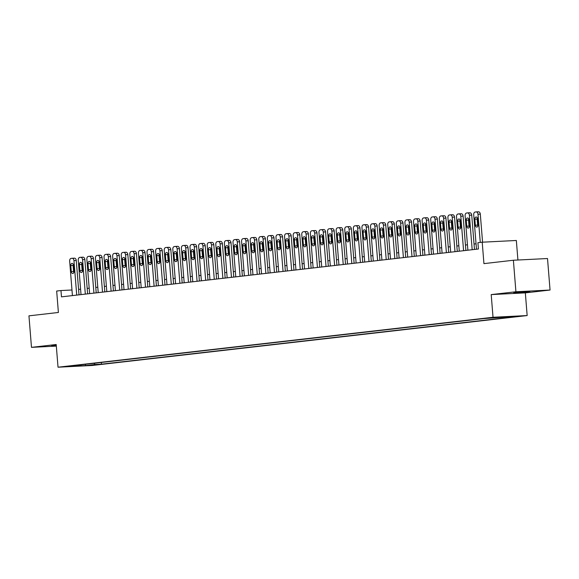 <?xml version="1.0" encoding="UTF-8"?>
<svg xmlns="http://www.w3.org/2000/svg" width="579" height="579" viewBox="0 0 579 579"><rect width="100%" height="100%" fill="white"/><g stroke="black" fill="none" stroke-linecap="round" stroke-linejoin="round"><path stroke-width="0.87" d="M515.903 292.475L513.739 292.829L518.864 292.656L529.879 291.526L515.903 292.475M56.257 345.258L51.654 345.858L56.301 345.721M488.452 317.951L495.443 317.48L488.452 317.951M517.916 260.022L516.345 240.48L482.213 242.203L477.914 242.695L478.42 248.999L61.475 296.853L60.969 290.549L56.67 291.042L58.392 312.472L28.95 315.844L31.483 347.357L56.329 346.104M550.05 290.036L547.517 258.524L513.385 260.246L515.918 291.758L491.202 294.595L493.026 317.278L527.158 315.555L525.334 292.873L550.05 290.036L515.918 291.758M493.026 317.278L58.023 367.209L92.162 365.479L527.158 315.555M72.078 366.116L65.304 366.572L72.057 365.848M93.986 363.308L94.999 364.509L101.455 364.184L510.664 317.22L504.208 317.545L513.667 316.46L483.726 318.58L74.517 365.544L80.98 365.219L81.255 364.77M94.999 364.509L85.54 365.595L71.521 366.304L80.98 365.219M482.213 242.203L483.935 263.626L513.385 260.246M58.023 367.209L56.199 344.519L31.483 347.357M71.977 289.992L60.969 290.549M476.047 243.795L474.042 244.027M467.448 244.787L465.444 245.018M458.85 245.771L456.845 246.003M450.252 246.755L448.247 246.987M441.654 247.747L439.649 247.978M433.056 248.731L431.058 248.963M424.465 249.715L422.46 249.947M415.867 250.707L413.862 250.939M407.269 251.691L405.264 251.923M398.67 252.676L396.666 252.907M390.072 253.667L388.068 253.899M381.481 254.651L379.477 254.883M372.883 255.636L370.878 255.867M364.285 256.627L362.28 256.859M355.687 257.612L353.682 257.843M347.089 258.596L345.084 258.827M338.491 259.587L336.493 259.819M329.9 260.572L327.895 260.803M321.302 261.556L319.297 261.788M312.703 262.548L310.699 262.779M304.105 263.532L302.1 263.763M295.507 264.516L293.502 264.748M286.916 265.508L284.911 265.739M278.318 266.492L276.313 266.724M269.72 267.476L267.715 267.708M261.122 268.468L259.117 268.699M252.524 269.452L250.519 269.684M243.925 270.436L241.928 270.668M235.335 271.428L233.33 271.66M226.736 272.412L224.732 272.644M218.138 273.397L216.133 273.628M209.54 274.388L207.535 274.612M200.942 275.372L198.937 275.604M192.351 276.357L190.346 276.588M183.753 277.348L181.748 277.573M175.155 278.333L173.15 278.564M166.557 279.317L164.552 279.548M157.958 280.308L155.954 280.533M149.36 281.293L147.363 281.524M140.769 282.277L138.765 282.509M132.171 283.269L130.166 283.493M123.573 284.253L121.568 284.484M114.975 285.237L112.97 285.469M106.377 286.229L104.372 286.453M97.786 287.213L95.781 287.445M89.188 288.197L87.183 288.429M80.59 289.189L78.585 289.413M101.318 362.468L101.455 364.184M504.208 317.545L503.716 316.959M85.381 364.3L85.54 365.595M491.202 294.595L525.334 292.873M72.426 295.594L69.654 261.107A2.533 1.73 -92.9 0 1 71.174 258.393L72.028 258.292A2.533 1.73 -92.9 0 1 72.107 258.285A2.533 1.73 -92.9 0 1 73.953 260.615L76.725 295.102M79.019 294.834L76.262 260.499L73.953 260.615M70.79 265.558A2.026 1.382 87.1 0 1 72.064 263.38A2.026 1.382 87.1 0 1 73.54 265.24L74.032 271.29A2.026 1.382 87.1 0 1 72.759 273.469A2.026 1.382 87.1 0 1 71.282 271.609L70.79 265.558L73.099 265.443A2.026 1.382 87.1 0 1 73.265 264.227M73.866 272.499A2.026 1.382 87.1 0 1 73.584 271.493L73.099 265.443M72.18 258.285L74.336 258.176A2.533 1.73 87.1 0 1 74.409 258.169A2.533 1.73 87.1 0 1 76.262 260.499M81.024 294.61L78.252 260.123A2.533 1.73 -92.9 0 1 79.764 257.402L80.626 257.308A2.533 1.73 -92.9 0 1 80.705 257.3A2.533 1.73 -92.9 0 1 82.551 259.631L85.323 294.11M87.617 293.85L84.852 259.508L82.551 259.631M79.388 264.567A2.026 1.382 87.1 0 1 80.662 262.388A2.026 1.382 87.1 0 1 82.138 264.256L82.623 270.306A2.026 1.382 87.1 0 1 81.357 272.485A2.026 1.382 87.1 0 1 79.873 270.617L79.388 264.567L81.697 264.451A2.026 1.382 87.1 0 1 81.863 263.242M82.464 271.515A2.026 1.382 87.1 0 1 82.182 270.502L81.697 264.451M80.778 257.3L82.935 257.185A2.533 1.73 87.1 0 1 83.007 257.185A2.533 1.73 87.1 0 1 84.852 259.508M89.622 293.618L86.85 259.131A2.533 1.73 -92.9 0 1 88.363 256.417L89.224 256.316A2.533 1.73 -92.9 0 1 89.296 256.309A2.533 1.73 -92.9 0 1 91.149 258.639L93.921 293.126M96.215 292.865L93.451 258.524L91.149 258.639M87.986 263.583A2.026 1.382 87.1 0 1 89.26 261.404A2.026 1.382 87.1 0 1 90.737 263.264L91.221 269.315A2.026 1.382 87.1 0 1 89.948 271.493A2.026 1.382 87.1 0 1 88.471 269.633L87.986 263.583L90.295 263.467A2.026 1.382 87.1 0 1 90.462 262.251M91.055 270.531A2.026 1.382 87.1 0 1 90.78 269.517L90.295 263.467M89.376 256.309L91.533 256.2A2.533 1.73 87.1 0 1 91.605 256.193A2.533 1.73 87.1 0 1 93.451 258.524M98.22 292.634L95.441 258.147A2.533 1.73 -92.9 0 1 96.961 255.433L97.822 255.332A2.533 1.73 -92.9 0 1 97.894 255.325A2.533 1.73 -92.9 0 1 99.74 257.655L102.519 292.142M104.813 291.874L102.049 257.539L99.74 257.655M96.584 262.598A2.026 1.382 87.1 0 1 97.858 260.42A2.026 1.382 87.1 0 1 99.335 262.28L99.82 268.33A2.026 1.382 87.1 0 1 98.546 270.509A2.026 1.382 87.1 0 1 97.069 268.649L96.584 262.598L98.886 262.482A2.026 1.382 87.1 0 1 99.052 261.267M99.653 269.546A2.026 1.382 87.1 0 1 99.378 268.533L98.886 262.482M97.974 255.325L100.124 255.216A2.533 1.73 87.1 0 1 100.203 255.209A2.533 1.73 87.1 0 1 102.049 257.539M106.818 291.65L104.039 257.163A2.533 1.73 -92.9 0 1 105.559 254.442L106.42 254.347A2.533 1.73 -92.9 0 1 106.493 254.34A2.533 1.73 -92.9 0 1 108.338 256.671L111.117 291.15M113.412 290.89L110.647 256.548L108.338 256.671M105.183 261.607A2.026 1.382 87.1 0 1 106.456 259.428A2.026 1.382 87.1 0 1 107.933 261.295L108.418 267.346A2.026 1.382 87.1 0 1 107.144 269.524A2.026 1.382 87.1 0 1 105.668 267.657L105.183 261.607L107.484 261.491A2.026 1.382 87.1 0 1 107.651 260.282M108.251 268.555A2.026 1.382 87.1 0 1 107.976 267.541L107.484 261.491M106.565 254.34L108.722 254.224A2.533 1.73 87.1 0 1 108.801 254.224A2.533 1.73 87.1 0 1 110.647 256.548M115.409 290.658L112.637 256.171A2.533 1.73 -92.9 0 1 114.157 253.457L115.011 253.356A2.533 1.73 -92.9 0 1 115.091 253.349A2.533 1.73 -92.9 0 1 116.936 255.679L119.708 290.166M122.003 289.905L119.245 255.563L116.936 255.679M113.773 260.622A2.026 1.382 87.1 0 1 115.047 258.444A2.026 1.382 87.1 0 1 116.531 260.304L117.016 266.354A2.026 1.382 87.1 0 1 115.742 268.533A2.026 1.382 87.1 0 1 114.266 266.673L113.773 260.622L116.082 260.507A2.026 1.382 87.1 0 1 116.249 259.291M116.849 267.57A2.026 1.382 87.1 0 1 116.567 266.557L116.082 260.507M115.163 253.349L117.32 253.24A2.533 1.73 87.1 0 1 117.392 253.233A2.533 1.73 87.1 0 1 119.245 255.563M124.007 289.674L121.235 255.187A2.533 1.73 -92.9 0 1 122.748 252.473L123.609 252.372A2.533 1.73 -92.9 0 1 123.689 252.364A2.533 1.73 -92.9 0 1 125.534 254.695L128.306 289.182M130.601 288.914L127.836 254.579L125.534 254.695M122.372 259.638A2.026 1.382 87.1 0 1 123.645 257.46A2.026 1.382 87.1 0 1 125.122 259.32L125.614 265.37A2.026 1.382 87.1 0 1 124.34 267.549A2.026 1.382 87.1 0 1 122.857 265.689L122.372 259.638L124.68 259.522A2.026 1.382 87.1 0 1 124.847 258.306M125.448 266.586A2.026 1.382 87.1 0 1 125.165 265.573L124.68 259.522M123.761 252.364L125.918 252.256A2.533 1.73 87.1 0 1 125.99 252.249A2.533 1.73 87.1 0 1 127.836 254.579M132.605 288.689L129.834 254.203A2.533 1.73 -92.9 0 1 131.346 251.481L132.207 251.387A2.533 1.73 -92.9 0 1 132.28 251.38A2.533 1.73 -92.9 0 1 134.133 253.711L136.905 288.19M139.199 287.929L136.434 253.595L134.133 253.711M130.97 258.647A2.026 1.382 87.1 0 1 132.244 256.468A2.026 1.382 87.1 0 1 133.72 258.335L134.205 264.386A2.026 1.382 87.1 0 1 132.931 266.564A2.026 1.382 87.1 0 1 131.455 264.697L130.97 258.647L133.279 258.531A2.026 1.382 87.1 0 1 133.445 257.322M134.038 265.595A2.026 1.382 87.1 0 1 133.763 264.581L133.279 258.531M132.359 251.38L134.516 251.264A2.533 1.73 87.1 0 1 134.589 251.264A2.533 1.73 87.1 0 1 136.434 253.595M141.204 287.698L138.432 253.211A2.533 1.73 -92.9 0 1 139.944 250.497L140.806 250.396A2.533 1.73 -92.9 0 1 140.878 250.389A2.533 1.73 -92.9 0 1 142.724 252.719L145.503 287.206M147.797 286.945L145.032 252.603L142.724 252.719M139.568 257.662A2.026 1.382 87.1 0 1 140.842 255.484A2.026 1.382 87.1 0 1 142.318 257.344L142.803 263.394A2.026 1.382 87.1 0 1 141.529 265.573A2.026 1.382 87.1 0 1 140.053 263.713L139.568 257.662L141.877 257.546A2.026 1.382 87.1 0 1 142.036 256.331M142.637 264.61A2.026 1.382 87.1 0 1 142.362 263.597L141.877 257.546M140.958 250.389L143.107 250.28A2.533 1.73 87.1 0 1 143.187 250.273A2.533 1.73 87.1 0 1 145.032 252.603M149.802 286.714L147.023 252.227A2.533 1.73 -92.9 0 1 148.542 249.513L149.404 249.411A2.533 1.73 -92.9 0 1 149.476 249.404A2.533 1.73 -92.9 0 1 151.322 251.735L154.101 286.221M156.395 285.954L153.63 251.619L151.322 251.735M148.166 256.678A2.026 1.382 87.1 0 1 149.44 254.499A2.026 1.382 87.1 0 1 150.916 256.359L151.401 262.41A2.026 1.382 87.1 0 1 150.127 264.589A2.026 1.382 87.1 0 1 148.651 262.728L148.166 256.678L150.468 256.562A2.026 1.382 87.1 0 1 150.634 255.346M151.235 263.626A2.026 1.382 87.1 0 1 150.96 262.613L150.468 256.562M149.548 249.404L151.705 249.296A2.533 1.73 87.1 0 1 151.785 249.288A2.533 1.73 87.1 0 1 153.63 251.619M158.4 285.729L155.621 251.243A2.533 1.73 -92.9 0 1 157.141 248.521L157.995 248.427A2.533 1.73 -92.9 0 1 158.074 248.42A2.533 1.73 -92.9 0 1 159.92 250.75L162.692 285.23M164.986 284.969L162.229 250.635L159.92 250.75M156.757 255.686A2.026 1.382 87.1 0 1 158.031 253.508A2.026 1.382 87.1 0 1 159.514 255.375L159.999 261.426A2.026 1.382 87.1 0 1 158.726 263.604A2.026 1.382 87.1 0 1 157.249 261.737L156.757 255.686L159.066 255.571A2.026 1.382 87.1 0 1 159.232 254.362M159.833 262.634A2.026 1.382 87.1 0 1 159.551 261.621L159.066 255.571M158.147 248.42L160.303 248.304A2.533 1.73 87.1 0 1 160.383 248.304A2.533 1.73 87.1 0 1 162.229 250.635M166.991 284.738L164.219 250.251A2.533 1.73 -92.9 0 1 165.739 247.537L166.593 247.436A2.533 1.73 -92.9 0 1 166.672 247.428A2.533 1.73 -92.9 0 1 168.518 249.759L171.29 284.246M173.584 283.985L170.827 249.643L168.518 249.759M165.355 254.702A2.026 1.382 87.1 0 1 166.629 252.524A2.026 1.382 87.1 0 1 168.105 254.384L168.598 260.434A2.026 1.382 87.1 0 1 167.324 262.613A2.026 1.382 87.1 0 1 165.847 260.753L165.355 254.702L167.664 254.586A2.026 1.382 87.1 0 1 167.83 253.37M168.431 261.65A2.026 1.382 87.1 0 1 168.149 260.637L167.664 254.586M166.745 247.428L168.902 247.32A2.533 1.73 87.1 0 1 168.974 247.313A2.533 1.73 87.1 0 1 170.827 249.643M175.589 283.753L172.817 249.267A2.533 1.73 -92.9 0 1 174.33 246.553L175.191 246.451A2.533 1.73 -92.9 0 1 175.263 246.444A2.533 1.73 -92.9 0 1 177.116 248.775L179.888 283.261M182.182 282.993L179.418 248.659L177.116 248.775M173.953 253.718A2.026 1.382 87.1 0 1 175.227 251.539A2.026 1.382 87.1 0 1 176.704 253.399L177.188 259.45A2.026 1.382 87.1 0 1 175.922 261.628A2.026 1.382 87.1 0 1 174.438 259.768L173.953 253.718L176.262 253.602A2.026 1.382 87.1 0 1 176.429 252.386M177.029 260.666A2.026 1.382 87.1 0 1 176.747 259.653L176.262 253.602M175.343 246.444L177.5 246.336A2.533 1.73 87.1 0 1 177.572 246.328A2.533 1.73 87.1 0 1 179.418 248.659M184.187 282.769L181.415 248.282A2.533 1.73 -92.9 0 1 182.928 245.561L183.789 245.467A2.533 1.73 -92.9 0 1 183.861 245.46A2.533 1.73 -92.9 0 1 185.714 247.79L188.486 282.27M190.781 282.009L188.016 247.674L185.714 247.79M182.551 252.726A2.026 1.382 87.1 0 1 183.825 250.548A2.026 1.382 87.1 0 1 185.302 252.415L185.787 258.466A2.026 1.382 87.1 0 1 184.513 260.644A2.026 1.382 87.1 0 1 183.036 258.777L182.551 252.726L184.86 252.61A2.026 1.382 87.1 0 1 185.027 251.402M185.62 259.674A2.026 1.382 87.1 0 1 185.345 258.661L184.86 252.61M183.941 245.46L186.098 245.344A2.533 1.73 87.1 0 1 186.17 245.344A2.533 1.73 87.1 0 1 188.016 247.674M192.785 281.778L190.006 247.291A2.533 1.73 -92.9 0 1 191.526 244.577L192.387 244.476A2.533 1.73 -92.9 0 1 192.46 244.468A2.533 1.73 -92.9 0 1 194.305 246.799L197.084 281.285M199.379 281.025L196.614 246.683L194.305 246.799M191.15 251.742A2.026 1.382 87.1 0 1 192.423 249.563A2.026 1.382 87.1 0 1 193.9 251.424L194.385 257.474A2.026 1.382 87.1 0 1 193.111 259.653A2.026 1.382 87.1 0 1 191.635 257.793L191.15 251.742L193.451 251.626A2.026 1.382 87.1 0 1 193.618 250.41M194.218 258.69A2.026 1.382 87.1 0 1 193.943 257.677L193.451 251.626M192.539 244.468L194.689 244.36A2.533 1.73 87.1 0 1 194.768 244.352A2.533 1.73 87.1 0 1 196.614 246.683M201.383 280.793L198.604 246.307A2.533 1.73 -92.9 0 1 200.124 243.593L200.985 243.491A2.533 1.73 -92.9 0 1 201.058 243.484A2.533 1.73 -92.9 0 1 202.903 245.814L205.683 280.301M207.977 280.033L205.212 245.699L202.903 245.814M199.748 250.758A2.026 1.382 87.1 0 1 201.022 248.579A2.026 1.382 87.1 0 1 202.498 250.439L202.983 256.49A2.026 1.382 87.1 0 1 201.709 258.668A2.026 1.382 87.1 0 1 200.233 256.808L199.748 250.758L202.049 250.642A2.026 1.382 87.1 0 1 202.216 249.426M202.816 257.706A2.026 1.382 87.1 0 1 202.534 256.692L202.049 250.642M201.13 243.484L203.287 243.375A2.533 1.73 87.1 0 1 203.367 243.368A2.533 1.73 87.1 0 1 205.212 245.699M209.974 279.809L207.202 245.322A2.533 1.73 -92.9 0 1 208.722 242.601L209.576 242.507A2.533 1.73 -92.9 0 1 209.656 242.5A2.533 1.73 -92.9 0 1 211.501 244.83L214.273 279.317M216.568 279.049L213.81 244.714L211.501 244.83M208.339 249.766A2.026 1.382 87.1 0 1 209.612 247.588A2.026 1.382 87.1 0 1 211.089 249.455L211.581 255.505A2.026 1.382 87.1 0 1 210.307 257.684A2.026 1.382 87.1 0 1 208.831 255.817L208.339 249.766L210.647 249.65A2.026 1.382 87.1 0 1 210.814 248.442M211.415 256.714A2.026 1.382 87.1 0 1 211.132 255.701L210.647 249.65M209.728 242.5L211.885 242.391A2.533 1.73 87.1 0 1 211.957 242.384A2.533 1.73 87.1 0 1 213.81 244.714M218.572 278.817L215.801 244.331A2.533 1.73 -92.9 0 1 217.313 241.617L218.174 241.515A2.533 1.73 -92.9 0 1 218.254 241.508A2.533 1.73 -92.9 0 1 220.1 243.839L222.872 278.325M225.166 278.065L222.401 243.723L220.1 243.839M216.937 248.782A2.026 1.382 87.1 0 1 218.211 246.603A2.026 1.382 87.1 0 1 219.687 248.463L220.179 254.514A2.026 1.382 87.1 0 1 218.905 256.692A2.026 1.382 87.1 0 1 217.422 254.832L216.937 248.782L219.246 248.666A2.026 1.382 87.1 0 1 219.412 247.45M220.013 255.73A2.026 1.382 87.1 0 1 219.731 254.717L219.246 248.666M218.326 241.508L220.483 241.4A2.533 1.73 87.1 0 1 220.556 241.392A2.533 1.73 87.1 0 1 222.401 243.723M227.171 277.833L224.399 243.346A2.533 1.73 -92.9 0 1 225.911 240.632L226.773 240.531A2.533 1.73 -92.9 0 1 226.845 240.524A2.533 1.73 -92.9 0 1 228.698 242.854L231.47 277.341M233.764 277.073L230.999 242.739L228.698 242.854M225.535 247.798A2.026 1.382 87.1 0 1 226.809 245.619A2.026 1.382 87.1 0 1 228.285 247.479L228.77 253.53A2.026 1.382 87.1 0 1 227.496 255.708A2.026 1.382 87.1 0 1 226.02 253.848L225.535 247.798L227.844 247.682A2.026 1.382 87.1 0 1 228.01 246.466M228.604 254.746A2.026 1.382 87.1 0 1 228.329 253.732L227.844 247.682M226.925 240.524L229.081 240.415A2.533 1.73 87.1 0 1 229.154 240.408A2.533 1.73 87.1 0 1 230.999 242.739M235.769 276.849L232.997 242.362A2.533 1.73 -92.9 0 1 234.509 239.641L235.371 239.547A2.533 1.73 -92.9 0 1 235.443 239.54A2.533 1.73 -92.9 0 1 237.289 241.87L240.068 276.357M242.362 276.089L239.597 241.754L237.289 241.87M234.133 246.806A2.026 1.382 87.1 0 1 235.407 244.627A2.026 1.382 87.1 0 1 236.883 246.495L237.368 252.545A2.026 1.382 87.1 0 1 236.094 254.724A2.026 1.382 87.1 0 1 234.618 252.857L234.133 246.806L236.442 246.69A2.026 1.382 87.1 0 1 236.601 245.482M237.202 253.754A2.026 1.382 87.1 0 1 236.927 252.741L236.442 246.69M235.523 239.54L237.672 239.431A2.533 1.73 87.1 0 1 237.752 239.424A2.533 1.73 87.1 0 1 239.597 241.754M244.367 275.857L241.588 241.371A2.533 1.73 -92.9 0 1 243.108 238.657L243.969 238.555A2.533 1.73 -92.9 0 1 244.041 238.548A2.533 1.73 -92.9 0 1 245.887 240.878L248.666 275.365M250.96 275.105L248.196 240.763L245.887 240.878M242.731 245.822A2.026 1.382 87.1 0 1 244.005 243.643A2.026 1.382 87.1 0 1 245.482 245.503L245.966 251.554A2.026 1.382 87.1 0 1 244.693 253.732A2.026 1.382 87.1 0 1 243.216 251.872L242.731 245.822L245.033 245.706A2.026 1.382 87.1 0 1 245.199 244.49M245.8 252.77A2.026 1.382 87.1 0 1 245.525 251.756L245.033 245.706M244.114 238.548L246.27 238.439A2.533 1.73 87.1 0 1 246.35 238.432A2.533 1.73 87.1 0 1 248.196 240.763M252.965 274.873L250.186 240.386A2.533 1.73 -92.9 0 1 251.706 237.672L252.56 237.571A2.533 1.73 -92.9 0 1 252.639 237.564A2.533 1.73 -92.9 0 1 254.485 239.894L257.257 274.381M259.551 274.113L256.794 239.778L254.485 239.894M251.322 244.837A2.026 1.382 87.1 0 1 252.596 242.659A2.026 1.382 87.1 0 1 254.08 244.519L254.565 250.569A2.026 1.382 87.1 0 1 253.291 252.748A2.026 1.382 87.1 0 1 251.814 250.888L251.322 244.837L253.631 244.722A2.026 1.382 87.1 0 1 253.797 243.506M254.398 251.785A2.026 1.382 87.1 0 1 254.116 250.772L253.631 244.722M252.712 237.564L254.869 237.455A2.533 1.73 87.1 0 1 254.948 237.448A2.533 1.73 87.1 0 1 256.794 239.778M261.556 273.889L258.784 239.402A2.533 1.73 -92.9 0 1 260.297 236.681L261.158 236.587A2.533 1.73 -92.9 0 1 261.238 236.579A2.533 1.73 -92.9 0 1 263.083 238.91L265.855 273.397M268.149 273.129L265.392 238.794L263.083 238.91M259.92 243.846A2.026 1.382 87.1 0 1 261.194 241.667A2.026 1.382 87.1 0 1 262.671 243.535L263.163 249.585A2.026 1.382 87.1 0 1 261.889 251.764A2.026 1.382 87.1 0 1 260.412 249.896L259.92 243.846L262.229 243.73A2.026 1.382 87.1 0 1 262.396 242.521M262.996 250.794A2.026 1.382 87.1 0 1 262.714 249.781L262.229 243.73M261.31 236.579L263.467 236.471A2.533 1.73 87.1 0 1 263.539 236.464A2.533 1.73 87.1 0 1 265.392 238.794M270.154 272.897L267.382 238.41A2.533 1.73 -92.9 0 1 268.895 235.696L269.756 235.595A2.533 1.73 -92.9 0 1 269.828 235.588A2.533 1.73 -92.9 0 1 271.681 237.918L274.453 272.405M276.748 272.144L273.983 237.803L271.681 237.918M268.518 242.862A2.026 1.382 87.1 0 1 269.792 240.683A2.026 1.382 87.1 0 1 271.269 242.543L271.754 248.594A2.026 1.382 87.1 0 1 270.487 250.772A2.026 1.382 87.1 0 1 269.003 248.912L268.518 242.862L270.827 242.746A2.026 1.382 87.1 0 1 270.994 241.53M271.594 249.81A2.026 1.382 87.1 0 1 271.312 248.796L270.827 242.746M269.908 235.588L272.065 235.479A2.533 1.73 87.1 0 1 272.137 235.472A2.533 1.73 87.1 0 1 273.983 237.803M278.752 271.913L275.98 237.426A2.533 1.73 -92.9 0 1 277.493 234.712L278.354 234.611A2.533 1.73 -92.9 0 1 278.427 234.604A2.533 1.73 -92.9 0 1 280.272 236.934L283.051 271.421M285.346 271.153L282.581 236.818L280.272 236.934M277.117 241.877A2.026 1.382 87.1 0 1 278.39 239.699A2.026 1.382 87.1 0 1 279.867 241.559L280.352 247.609A2.026 1.382 87.1 0 1 279.078 249.788A2.026 1.382 87.1 0 1 277.602 247.928L277.117 241.877L279.425 241.761A2.026 1.382 87.1 0 1 279.592 240.546M280.185 248.825A2.026 1.382 87.1 0 1 279.91 247.812L279.425 241.761M278.506 234.604L280.663 234.495A2.533 1.73 87.1 0 1 280.735 234.488A2.533 1.73 87.1 0 1 282.581 236.818M287.35 270.929L284.571 236.442A2.533 1.73 -92.9 0 1 286.091 233.721L286.952 233.627A2.533 1.73 -92.9 0 1 287.025 233.619A2.533 1.73 -92.9 0 1 288.87 235.95L291.65 270.436M293.944 270.169L291.179 235.834L288.87 235.95M285.715 240.886A2.026 1.382 87.1 0 1 286.989 238.707A2.026 1.382 87.1 0 1 288.465 240.574L288.95 246.625A2.026 1.382 87.1 0 1 287.676 248.804A2.026 1.382 87.1 0 1 286.2 246.936L285.715 240.886L288.016 240.77A2.026 1.382 87.1 0 1 288.183 239.561M288.783 247.834A2.026 1.382 87.1 0 1 288.508 246.82L288.016 240.77M287.104 233.619L289.254 233.511A2.533 1.73 87.1 0 1 289.334 233.503A2.533 1.73 87.1 0 1 291.179 235.834M295.949 269.937L293.169 235.45A2.533 1.73 -92.9 0 1 294.689 232.736L295.551 232.635A2.533 1.73 -92.9 0 1 295.623 232.628A2.533 1.73 -92.9 0 1 297.468 234.958L300.248 269.445M302.542 269.184L299.777 234.842L297.468 234.958M294.313 239.901A2.026 1.382 87.1 0 1 295.587 237.723A2.026 1.382 87.1 0 1 297.063 239.583L297.548 245.634A2.026 1.382 87.1 0 1 296.274 247.812A2.026 1.382 87.1 0 1 294.798 245.952L294.313 239.901L296.614 239.786A2.026 1.382 87.1 0 1 296.781 238.57M297.382 246.849A2.026 1.382 87.1 0 1 297.099 245.836L296.614 239.786M295.695 232.628L297.852 232.519A2.533 1.73 87.1 0 1 297.932 232.512A2.533 1.73 87.1 0 1 299.777 234.842M304.54 268.953L301.768 234.466A2.533 1.73 -92.9 0 1 303.287 231.752L304.141 231.651A2.533 1.73 -92.9 0 1 304.221 231.643A2.533 1.73 -92.9 0 1 306.067 233.974L308.839 268.461M311.133 268.193L308.375 233.858L306.067 233.974M302.904 238.917A2.026 1.382 87.1 0 1 304.178 236.739A2.026 1.382 87.1 0 1 305.654 238.599L306.146 244.649A2.026 1.382 87.1 0 1 304.872 246.828A2.026 1.382 87.1 0 1 303.396 244.968L302.904 238.917L305.213 238.801A2.026 1.382 87.1 0 1 305.379 237.585M305.98 245.865A2.026 1.382 87.1 0 1 305.698 244.852L305.213 238.801M304.293 231.643L306.45 231.535A2.533 1.73 87.1 0 1 306.523 231.528A2.533 1.73 87.1 0 1 308.375 233.858M313.138 267.968L310.366 233.482A2.533 1.73 -92.9 0 1 311.878 230.76L312.74 230.666A2.533 1.73 -92.9 0 1 312.819 230.659A2.533 1.73 -92.9 0 1 314.665 232.99L317.437 267.476M319.731 267.209L316.966 232.874L314.665 232.99M311.502 237.926A2.026 1.382 87.1 0 1 312.776 235.747A2.026 1.382 87.1 0 1 314.252 237.614L314.744 243.665A2.026 1.382 87.1 0 1 313.471 245.843A2.026 1.382 87.1 0 1 311.987 243.976L311.502 237.926L313.811 237.81A2.026 1.382 87.1 0 1 313.977 236.601M314.578 244.874A2.026 1.382 87.1 0 1 314.296 243.86L313.811 237.81M312.892 230.659L315.048 230.551A2.533 1.73 87.1 0 1 315.121 230.543A2.533 1.73 87.1 0 1 316.966 232.874M321.736 266.977L318.964 232.49A2.533 1.73 -92.9 0 1 320.476 229.776L321.338 229.675A2.533 1.73 -92.9 0 1 321.41 229.668A2.533 1.73 -92.9 0 1 323.263 231.998L326.035 266.485M328.329 266.224L325.564 231.882L323.263 231.998M320.1 236.941A2.026 1.382 87.1 0 1 321.374 234.763A2.026 1.382 87.1 0 1 322.85 236.623L323.335 242.673A2.026 1.382 87.1 0 1 322.062 244.859A2.026 1.382 87.1 0 1 320.585 242.992L320.1 236.941L322.409 236.825A2.026 1.382 87.1 0 1 322.575 235.617M323.169 243.889A2.026 1.382 87.1 0 1 322.894 242.876L322.409 236.825M321.49 229.668L323.647 229.559A2.533 1.73 87.1 0 1 323.719 229.552A2.533 1.73 87.1 0 1 325.564 231.882M330.334 265.993L327.555 231.506A2.533 1.73 -92.9 0 1 329.075 228.792L329.936 228.691A2.533 1.73 -92.9 0 1 330.008 228.683A2.533 1.73 -92.9 0 1 331.854 231.014L334.633 265.5M336.927 265.233L334.163 230.898L331.854 231.014M328.698 235.957A2.026 1.382 87.1 0 1 329.972 233.778A2.026 1.382 87.1 0 1 331.449 235.639L331.933 241.689A2.026 1.382 87.1 0 1 330.66 243.868A2.026 1.382 87.1 0 1 329.183 242.008L328.698 235.957L331 235.841A2.026 1.382 87.1 0 1 331.166 234.625M331.767 242.905A2.026 1.382 87.1 0 1 331.492 241.892L331 235.841M330.088 228.683L332.237 228.575A2.533 1.73 87.1 0 1 332.317 228.567A2.533 1.73 87.1 0 1 334.163 230.898M338.932 265.008L336.153 230.522A2.533 1.73 -92.9 0 1 337.673 227.8L338.534 227.706A2.533 1.73 -92.9 0 1 338.606 227.699A2.533 1.73 -92.9 0 1 340.452 230.029L343.231 264.516M345.525 264.248L342.761 229.914L340.452 230.029M337.296 234.965A2.026 1.382 87.1 0 1 338.57 232.787A2.026 1.382 87.1 0 1 340.047 234.654L340.532 240.705A2.026 1.382 87.1 0 1 339.258 242.883A2.026 1.382 87.1 0 1 337.781 241.016L337.296 234.965L339.598 234.85A2.026 1.382 87.1 0 1 339.764 233.641M340.365 241.913A2.026 1.382 87.1 0 1 340.09 240.9L339.598 234.85M338.679 227.699L340.836 227.59A2.533 1.73 87.1 0 1 340.915 227.583A2.533 1.73 87.1 0 1 342.761 229.914M347.53 264.017L344.751 229.53A2.533 1.73 -92.9 0 1 346.271 226.816L347.125 226.715A2.533 1.73 -92.9 0 1 347.205 226.707A2.533 1.73 -92.9 0 1 349.05 229.038L351.822 263.525M354.116 263.264L351.359 228.922L349.05 229.038M345.887 233.981A2.026 1.382 87.1 0 1 347.161 231.803A2.026 1.382 87.1 0 1 348.645 233.663L349.13 239.713A2.026 1.382 87.1 0 1 347.856 241.899A2.026 1.382 87.1 0 1 346.38 240.032L345.887 233.981L348.196 233.865A2.026 1.382 87.1 0 1 348.363 232.657M348.963 240.929A2.026 1.382 87.1 0 1 348.681 239.916L348.196 233.865M347.277 226.707L349.434 226.599A2.533 1.73 87.1 0 1 349.513 226.592A2.533 1.73 87.1 0 1 351.359 228.922M356.121 263.032L353.349 228.546A2.533 1.73 -92.9 0 1 354.862 225.832L355.723 225.73A2.533 1.73 -92.9 0 1 355.803 225.723A2.533 1.73 -92.9 0 1 357.648 228.054L360.42 262.54M362.715 262.273L359.957 227.938L357.648 228.054M354.486 232.997A2.026 1.382 87.1 0 1 355.759 230.818A2.026 1.382 87.1 0 1 357.236 232.678L357.728 238.729A2.026 1.382 87.1 0 1 356.454 240.907A2.026 1.382 87.1 0 1 354.978 239.047L354.486 232.997L356.794 232.881A2.026 1.382 87.1 0 1 356.961 231.665M357.561 239.945A2.026 1.382 87.1 0 1 357.279 238.932L356.794 232.881M355.875 225.723L358.032 225.615A2.533 1.73 87.1 0 1 358.104 225.607A2.533 1.73 87.1 0 1 359.957 227.938M364.719 262.048L361.947 227.561A2.533 1.73 -92.9 0 1 363.46 224.84L364.321 224.746A2.533 1.73 -92.9 0 1 364.394 224.739A2.533 1.73 -92.9 0 1 366.246 227.069L369.018 261.556M371.313 261.288L368.548 226.954L366.246 227.069M363.084 232.005A2.026 1.382 87.1 0 1 364.357 229.827A2.026 1.382 87.1 0 1 365.834 231.694L366.319 237.745A2.026 1.382 87.1 0 1 365.052 239.923A2.026 1.382 87.1 0 1 363.569 238.056L363.084 232.005L365.392 231.889A2.026 1.382 87.1 0 1 365.559 230.681M366.16 238.953A2.026 1.382 87.1 0 1 365.877 237.94L365.392 231.889M364.473 224.739L366.63 224.63A2.533 1.73 87.1 0 1 366.702 224.623A2.533 1.73 87.1 0 1 368.548 226.954M373.317 261.057L370.546 226.57A2.533 1.73 -92.9 0 1 372.058 223.856L372.919 223.755A2.533 1.73 -92.9 0 1 372.992 223.747A2.533 1.73 -92.9 0 1 374.837 226.078L377.617 260.564M379.911 260.304L377.146 225.962L374.837 226.078M371.682 231.021A2.026 1.382 87.1 0 1 372.956 228.843A2.026 1.382 87.1 0 1 374.432 230.71L374.917 236.753A2.026 1.382 87.1 0 1 373.643 238.939A2.026 1.382 87.1 0 1 372.167 237.072L371.682 231.021L373.991 230.905A2.026 1.382 87.1 0 1 374.157 229.697M374.751 237.969A2.026 1.382 87.1 0 1 374.475 236.956L373.991 230.905M373.071 223.747L375.228 223.639A2.533 1.73 87.1 0 1 375.301 223.632A2.533 1.73 87.1 0 1 377.146 225.962M381.916 260.072L379.136 225.586A2.533 1.73 -92.9 0 1 380.656 222.872L381.518 222.77A2.533 1.73 -92.9 0 1 381.59 222.763A2.533 1.73 -92.9 0 1 383.436 225.093L386.215 259.58M388.509 259.312L385.744 224.978L383.436 225.093M380.28 230.037A2.026 1.382 87.1 0 1 381.554 227.858A2.026 1.382 87.1 0 1 383.03 229.718L383.515 235.769A2.026 1.382 87.1 0 1 382.241 237.947A2.026 1.382 87.1 0 1 380.765 236.087L380.28 230.037L382.581 229.921A2.026 1.382 87.1 0 1 382.748 228.705M383.349 236.985A2.026 1.382 87.1 0 1 383.074 235.971L382.581 229.921M381.67 222.763L383.819 222.654A2.533 1.73 87.1 0 1 383.899 222.647A2.533 1.73 87.1 0 1 385.744 224.978M390.514 259.088L387.735 224.601A2.533 1.73 -92.9 0 1 389.254 221.88L390.116 221.786A2.533 1.73 -92.9 0 1 390.188 221.779A2.533 1.73 -92.9 0 1 392.034 224.109L394.806 258.596M397.107 258.328L394.342 223.993L392.034 224.109M388.878 229.045A2.026 1.382 87.1 0 1 390.152 226.867A2.026 1.382 87.1 0 1 391.628 228.734L392.113 234.784A2.026 1.382 87.1 0 1 390.839 236.963A2.026 1.382 87.1 0 1 389.363 235.096L388.878 229.045L391.18 228.929A2.026 1.382 87.1 0 1 391.346 227.721M391.947 235.993A2.026 1.382 87.1 0 1 391.665 234.98L391.18 228.929M390.26 221.779L392.417 221.67A2.533 1.73 87.1 0 1 392.497 221.663A2.533 1.73 87.1 0 1 394.342 223.993M399.105 258.096L396.333 223.61A2.533 1.73 -92.9 0 1 397.853 220.896L398.707 220.794A2.533 1.73 -92.9 0 1 398.786 220.787A2.533 1.73 -92.9 0 1 400.632 223.118L403.404 257.604M405.698 257.344L402.941 223.002L400.632 223.118M397.469 228.061A2.026 1.382 87.1 0 1 398.743 225.882A2.026 1.382 87.1 0 1 400.219 227.75L400.711 233.793A2.026 1.382 87.1 0 1 399.438 235.979A2.026 1.382 87.1 0 1 397.961 234.111L397.469 228.061L399.778 227.945A2.026 1.382 87.1 0 1 399.944 226.736M400.545 235.009A2.026 1.382 87.1 0 1 400.263 233.996L399.778 227.945M398.859 220.787L401.015 220.679A2.533 1.73 87.1 0 1 401.088 220.671A2.533 1.73 87.1 0 1 402.941 223.002M407.703 257.112L404.931 222.626A2.533 1.73 -92.9 0 1 406.444 219.911L407.305 219.81A2.533 1.73 -92.9 0 1 407.384 219.803A2.533 1.73 -92.9 0 1 409.23 222.133L412.002 256.62M414.296 256.352L411.531 222.018L409.23 222.133M406.067 227.077A2.026 1.382 87.1 0 1 407.341 224.898A2.026 1.382 87.1 0 1 408.817 226.758L409.31 232.809A2.026 1.382 87.1 0 1 408.036 234.987A2.026 1.382 87.1 0 1 406.552 233.127L406.067 227.077L408.376 226.961A2.026 1.382 87.1 0 1 408.542 225.745M409.143 234.025A2.026 1.382 87.1 0 1 408.861 233.011L408.376 226.961M407.457 219.803L409.614 219.694A2.533 1.73 87.1 0 1 409.686 219.687A2.533 1.73 87.1 0 1 411.531 222.018M416.301 256.128L413.529 221.641A2.533 1.73 -92.9 0 1 415.042 218.92L415.903 218.826A2.533 1.73 -92.9 0 1 415.975 218.819A2.533 1.73 -92.9 0 1 417.828 221.149L420.6 255.636M422.894 255.368L420.13 221.033L417.828 221.149M414.665 226.085A2.026 1.382 87.1 0 1 415.939 223.907A2.026 1.382 87.1 0 1 417.416 225.774L417.9 231.824A2.026 1.382 87.1 0 1 416.627 234.003A2.026 1.382 87.1 0 1 415.15 232.136L414.665 226.085L416.974 225.969A2.026 1.382 87.1 0 1 417.141 224.761M417.734 233.033A2.026 1.382 87.1 0 1 417.459 232.02L416.974 225.969M416.055 218.819L418.212 218.71A2.533 1.73 87.1 0 1 418.284 218.703A2.533 1.73 87.1 0 1 420.13 221.033M424.899 255.136L422.12 220.657A2.533 1.73 -92.9 0 1 423.64 217.936L424.501 217.834A2.533 1.73 -92.9 0 1 424.573 217.827A2.533 1.73 -92.9 0 1 426.419 220.158L429.198 254.644M431.493 254.384L428.728 220.042L426.419 220.158M423.263 225.101A2.026 1.382 87.1 0 1 424.537 222.922A2.026 1.382 87.1 0 1 426.014 224.79L426.499 230.833A2.026 1.382 87.1 0 1 425.225 233.019A2.026 1.382 87.1 0 1 423.748 231.151L423.263 225.101L425.565 224.985A2.026 1.382 87.1 0 1 425.731 223.776M426.332 232.049A2.026 1.382 87.1 0 1 426.057 231.035L425.565 224.985M424.653 217.827L426.803 217.718A2.533 1.73 87.1 0 1 426.882 217.711A2.533 1.73 87.1 0 1 428.728 220.042M433.497 254.152L430.718 219.665A2.533 1.73 -92.9 0 1 432.238 216.951L433.099 216.85A2.533 1.73 -92.9 0 1 433.172 216.843A2.533 1.73 -92.9 0 1 435.017 219.173L437.796 253.66M440.091 253.399L437.326 219.057L435.017 219.173M431.862 224.116A2.026 1.382 87.1 0 1 433.135 221.938A2.026 1.382 87.1 0 1 434.612 223.798L435.097 229.849A2.026 1.382 87.1 0 1 433.823 232.027A2.026 1.382 87.1 0 1 432.347 230.167L431.862 224.116L434.163 224.001A2.026 1.382 87.1 0 1 434.33 222.785M434.93 231.064A2.026 1.382 87.1 0 1 434.655 230.051L434.163 224.001M433.244 216.843L435.401 216.734A2.533 1.73 87.1 0 1 435.48 216.727A2.533 1.73 87.1 0 1 437.326 219.057M442.088 253.168L439.316 218.681A2.533 1.73 -92.9 0 1 440.836 215.96L441.69 215.866A2.533 1.73 -92.9 0 1 441.77 215.858A2.533 1.73 -92.9 0 1 443.615 218.189L446.387 252.676M448.682 252.408L445.924 218.073L443.615 218.189M440.453 223.125A2.026 1.382 87.1 0 1 441.726 220.946A2.026 1.382 87.1 0 1 443.21 222.814L443.695 228.864A2.026 1.382 87.1 0 1 442.421 231.043A2.026 1.382 87.1 0 1 440.945 229.175L440.453 223.125L442.761 223.009A2.026 1.382 87.1 0 1 442.928 221.8M443.528 230.073A2.026 1.382 87.1 0 1 443.246 229.06L442.761 223.009M441.842 215.858L443.999 215.75A2.533 1.73 87.1 0 1 444.071 215.743A2.533 1.73 87.1 0 1 445.924 218.073M450.686 252.176L447.914 217.697A2.533 1.73 -92.9 0 1 449.427 214.975L450.288 214.874A2.533 1.73 -92.9 0 1 450.368 214.867A2.533 1.73 -92.9 0 1 452.213 217.197L454.985 251.684M457.28 251.424L454.522 217.082L452.213 217.197M449.051 222.141A2.026 1.382 87.1 0 1 450.324 219.962A2.026 1.382 87.1 0 1 451.801 221.829L452.293 227.873A2.026 1.382 87.1 0 1 451.019 230.058A2.026 1.382 87.1 0 1 449.543 228.191L449.051 222.141L451.359 222.025A2.026 1.382 87.1 0 1 451.526 220.816M452.127 229.089A2.026 1.382 87.1 0 1 451.844 228.075L451.359 222.025M450.44 214.867L452.597 214.758A2.533 1.73 87.1 0 1 452.669 214.751A2.533 1.73 87.1 0 1 454.522 217.082M459.285 251.192L456.513 216.705A2.533 1.73 -92.9 0 1 458.025 213.991L458.886 213.89A2.533 1.73 -92.9 0 1 458.959 213.883A2.533 1.73 -92.9 0 1 460.812 216.213L463.584 250.7M465.878 250.439L463.113 216.097L460.812 216.213M457.649 221.156A2.026 1.382 87.1 0 1 458.923 218.978A2.026 1.382 87.1 0 1 460.399 220.838L460.884 226.888A2.026 1.382 87.1 0 1 459.617 229.067A2.026 1.382 87.1 0 1 458.134 227.207L457.649 221.156L459.958 221.04A2.026 1.382 87.1 0 1 460.124 219.825M460.718 228.104A2.026 1.382 87.1 0 1 460.443 227.091L459.958 221.04M459.038 213.883L461.195 213.774A2.533 1.73 87.1 0 1 461.268 213.767A2.533 1.73 87.1 0 1 463.113 216.097M467.883 250.208L465.111 215.721A2.533 1.73 -92.9 0 1 466.623 213L467.485 212.906A2.533 1.73 -92.9 0 1 467.557 212.898A2.533 1.73 -92.9 0 1 469.403 215.229L472.182 249.715M474.476 249.448L471.711 215.113L469.403 215.229M466.247 220.165A2.026 1.382 87.1 0 1 467.521 217.986A2.026 1.382 87.1 0 1 468.997 219.854L469.482 225.904A2.026 1.382 87.1 0 1 468.208 228.083A2.026 1.382 87.1 0 1 466.732 226.215L466.247 220.165L468.556 220.049A2.026 1.382 87.1 0 1 468.722 218.84M469.316 227.113A2.026 1.382 87.1 0 1 469.041 226.099L468.556 220.049M467.637 212.898L469.793 212.79A2.533 1.73 87.1 0 1 469.866 212.782A2.533 1.73 87.1 0 1 471.711 215.113M476.481 249.216L473.702 214.737A2.533 1.73 -92.9 0 1 475.221 212.015L476.083 211.914A2.533 1.73 -92.9 0 1 476.155 211.907A2.533 1.73 -92.9 0 1 478.001 214.237L480.273 242.427M482.568 242.181L480.309 214.121L478.001 214.237M474.845 219.18A2.026 1.382 87.1 0 1 476.119 217.002A2.026 1.382 87.1 0 1 477.595 218.869L478.08 224.913A2.026 1.382 87.1 0 1 476.806 227.098A2.026 1.382 87.1 0 1 475.33 225.231L474.845 219.18L477.147 219.065A2.026 1.382 87.1 0 1 477.313 217.856M477.914 226.128A2.026 1.382 87.1 0 1 477.639 225.115L477.147 219.065M476.235 211.907L478.384 211.798A2.533 1.73 87.1 0 1 478.464 211.791A2.533 1.73 87.1 0 1 480.309 214.121M71.282 271.609L73.584 271.493M79.873 270.617L82.182 270.502M88.471 269.633L90.78 269.517M97.069 268.649L99.378 268.533M105.668 267.657L107.976 267.541M114.266 266.673L116.567 266.557M122.857 265.689L125.165 265.573M131.455 264.697L133.763 264.581M140.053 263.713L142.362 263.597M148.651 262.728L150.96 262.613M157.249 261.737L159.551 261.621M165.847 260.753L168.149 260.637M174.438 259.768L176.747 259.653M183.036 258.777L185.345 258.661M191.635 257.793L193.943 257.677M200.233 256.808L202.534 256.692M208.831 255.817L211.132 255.701M217.422 254.832L219.731 254.717M226.02 253.848L228.329 253.732M234.618 252.857L236.927 252.741M243.216 251.872L245.525 251.756M251.814 250.888L254.116 250.772M260.412 249.896L262.714 249.781M269.003 248.912L271.312 248.796M277.602 247.928L279.91 247.812M286.2 246.936L288.508 246.82M294.798 245.952L297.099 245.836M303.396 244.968L305.698 244.852M311.987 243.976L314.296 243.86M320.585 242.992L322.894 242.876M329.183 242.008L331.492 241.892M337.781 241.016L340.09 240.9M346.38 240.032L348.681 239.916M354.978 239.047L357.279 238.932M363.569 238.056L365.877 237.94M372.167 237.072L374.475 236.956M380.765 236.087L383.074 235.971M389.363 235.096L391.665 234.98M397.961 234.111L400.263 233.996M406.552 233.127L408.861 233.011M415.15 232.136L417.459 232.02M423.748 231.151L426.057 231.035M432.347 230.167L434.655 230.051M440.945 229.175L443.246 229.06M449.543 228.191L451.844 228.075M458.134 227.207L460.443 227.091M466.732 226.215L469.041 226.099M475.33 225.231L477.639 225.115M74.409 258.169L72.107 258.285M83.007 257.185L80.705 257.3M91.605 256.193L89.296 256.309M100.203 255.209L97.894 255.325M108.801 254.224L106.493 254.34M117.392 253.233L115.091 253.349M125.99 252.249L123.689 252.364M134.589 251.264L132.28 251.38M143.187 250.273L140.878 250.389M151.785 249.288L149.476 249.404M160.383 248.304L158.074 248.42M168.974 247.313L166.672 247.428M177.572 246.328L175.263 246.444M186.17 245.344L183.861 245.46M194.768 244.352L192.46 244.468M203.367 243.368L201.058 243.484M211.957 242.384L209.656 242.5M220.556 241.392L218.254 241.508M229.154 240.408L226.845 240.524M237.752 239.424L235.443 239.54M246.35 238.432L244.041 238.548M254.948 237.448L252.639 237.564M263.539 236.464L261.238 236.579M272.137 235.472L269.828 235.588M280.735 234.488L278.427 234.604M289.334 233.503L287.025 233.619M297.932 232.512L295.623 232.628M306.523 231.528L304.221 231.643M315.121 230.543L312.819 230.659M323.719 229.552L321.41 229.668M332.317 228.567L330.008 228.683M340.915 227.583L338.606 227.699M349.513 226.592L347.205 226.707M358.104 225.607L355.803 225.723M366.702 224.623L364.394 224.739M375.301 223.632L372.992 223.747M383.899 222.647L381.59 222.763M392.497 221.663L390.188 221.779M401.088 220.671L398.786 220.787M409.686 219.687L407.384 219.803M418.284 218.703L415.975 218.819M426.882 217.711L424.573 217.827M435.48 216.727L433.172 216.843M444.071 215.743L441.77 215.858M452.669 214.751L450.368 214.867M461.268 213.767L458.959 213.883M469.866 212.782L467.557 212.898M478.464 211.791L476.155 211.907"/></g></svg>
